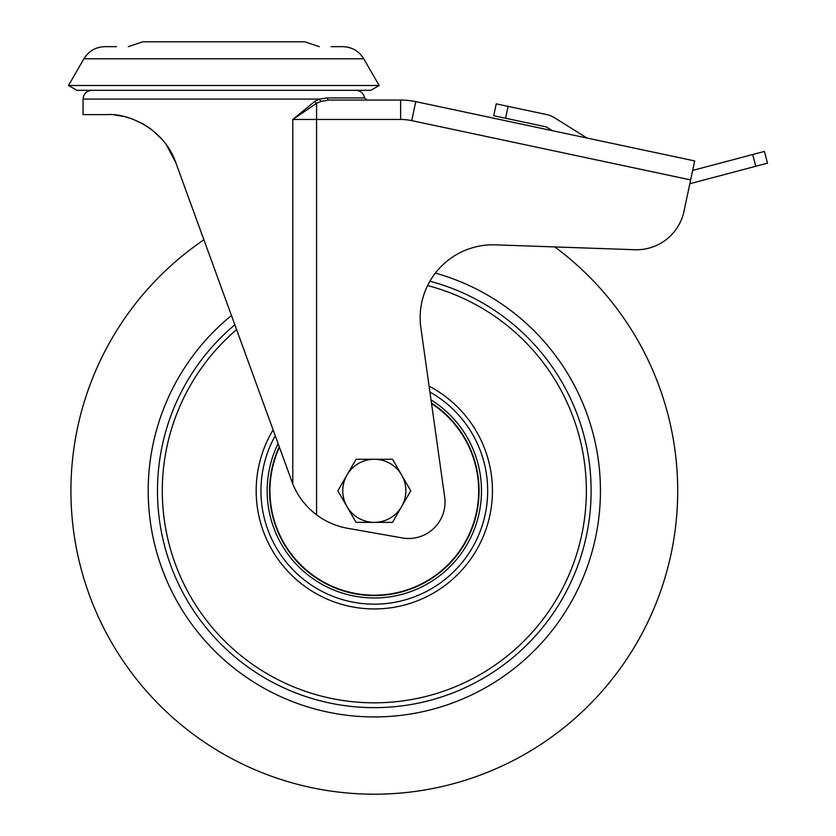 <?xml version="1.0" encoding="UTF-8"?>
<svg xmlns="http://www.w3.org/2000/svg" width="836" height="836" viewBox="0 0 836 836"><rect width="100%" height="100%" fill="white"/><g stroke="black" fill="none" stroke-linecap="round" stroke-linejoin="round"><path stroke-width="1.25" d="M505.592 118.252L493.721 115.723L496.239 103.852L508.11 106.381L505.592 118.252L546.232 126.884L552.241 130.646M586.956 138.024L554.477 117.73A24.275 24.275 0 0 0 546.66 114.574L508.11 106.381M767.5 163.156L764.397 151.421L767.5 163.156L755.775 166.259L752.661 154.535L692.668 170.419M689.846 183.721L755.775 166.259M752.661 154.535L764.397 151.421M331.192 46.659L342.729 46.659C351.904 46.962 358.905 51.006 363.754 58.792L83.913 58.792L68.5 85.491L379.168 85.491L363.754 58.792M128.305 46.659L142.872 41.8L304.795 41.8L319.362 46.659M379.168 85.491L370.756 90.34L76.902 90.34L68.5 85.491M402.294 537.935A36.408 36.408 0 0 0 444.668 497.012L420.874 327.754A72.816 72.816 0 0 1 495.518 244.854L634.806 249.724A48.54 48.54 0 0 0 683.984 211.299L690.651 179.918L411.74 120.635A53.399 53.399 0 0 0 400.643 119.464L316.572 119.464L316.572 514.83A72.816 72.816 0 0 0 347.63 528.3L402.294 537.935M122.829 116.277L123.749 116.486M125.954 117.03L129.831 118.179M142.277 123.54L143.29 124.115M145.725 125.557L150.898 129.089M157.105 134.282L162.33 139.706L152.758 130.52M166.291 144.701L175.633 162.194M169.677 149.822L175.759 162.518L166.322 144.743M142.925 123.906L132.945 119.266M123.435 116.413L114.94 115.013M400.643 119.464L400.643 100.048L328.966 100.048L321.285 101.344L316.572 103.256L292.788 119.464L315.005 101.229L319.634 99.076L327.2 97.937L364.527 97.937C363.535 93.245 360.65 90.716 355.864 90.34M316.572 514.83C305.683 506.501 297.762 496.208 292.788 483.95L175.759 162.518C163.438 127.145 126.236 113.048 107.332 114.616L83.057 114.616L83.057 99.076C83.579 93.768 86.495 90.863 91.803 90.34M203.89 239.817A303.384 303.384 0 0 0 374.309 794.2A303.384 303.384 0 0 0 554.759 246.923L634.806 249.724M327.2 97.937A2.424 1.787 90 0 0 328.966 100.048L400.643 100.048A72.816 72.816 0 0 1 415.774 101.637L694.685 160.93L690.651 179.918M355.049 100.048L366.931 100.048L364.527 97.937M321.285 101.344A2.424 1.599 70.3 0 1 319.634 99.076L83.057 99.076M292.788 483.95L292.788 119.464L316.572 119.464L316.572 103.256A2.424 1.442 60.7 0 1 315.005 101.229M83.913 58.792C88.762 51.006 95.764 46.962 104.928 46.659L116.476 46.659M374.309 716.933A226.128 226.128 0 0 1 231.447 315.538A226.128 226.128 0 0 0 374.309 716.933A226.128 226.128 0 0 0 600.436 490.816A226.128 226.128 0 0 1 374.309 716.933M435.378 273.09A226.128 226.128 0 0 1 600.436 490.816A226.128 226.128 0 0 0 435.378 273.09M431.522 403.527A104.364 104.364 0 0 1 374.309 595.18A104.364 104.364 0 0 1 279.423 447.354M374.309 459.257A31.549 31.549 0 0 1 401.635 506.585L410.748 490.816L392.533 459.257L356.094 459.257L346.992 475.036A31.549 31.549 0 0 1 374.309 459.257M346.992 506.585A31.549 31.549 0 0 1 346.992 475.036L337.88 490.816L356.094 522.364L374.309 522.364A31.549 31.549 0 0 1 346.992 506.585M374.309 522.364A31.549 31.549 0 0 0 401.635 506.585L392.533 522.364L374.309 522.364M415.774 101.637L411.74 120.635M431.449 403.004A104.772 104.772 0 0 1 374.309 595.577A104.772 104.772 0 0 1 279.234 446.821M431.01 399.89A107.154 107.154 0 0 1 374.309 597.97A107.154 107.154 0 0 1 278.085 443.676M429.913 392.032A113.351 113.351 0 0 1 374.309 604.167A113.351 113.351 0 0 1 275.211 435.786M429.087 386.159A118.127 118.127 0 0 1 374.309 608.942A118.127 118.127 0 0 1 273.079 429.934M427.583 285.599A212.01 212.01 0 0 1 374.309 702.825A212.01 212.01 0 0 1 236.578 329.635M429.923 281.22A216.848 216.848 0 0 1 374.309 707.653A216.848 216.848 0 0 1 234.811 324.796"/></g></svg>
